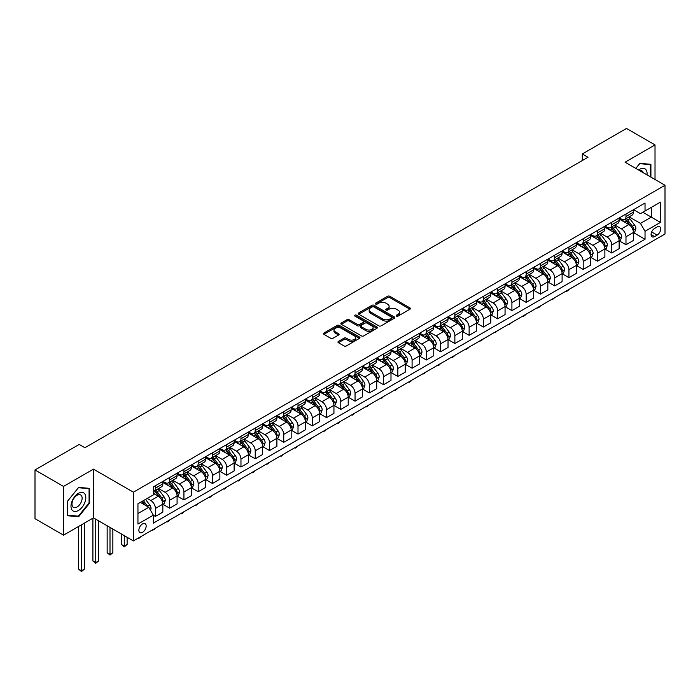 <?xml version="1.0" encoding="UTF-8"?>
<svg xmlns="http://www.w3.org/2000/svg" width="700" height="700" viewBox="0 0 700 700"><rect width="100%" height="100%" fill="white"/><g stroke="black" fill="none" stroke-linecap="round" stroke-linejoin="round"><path stroke-width="1.05" d="M396.489 316.085A1.111 0.639 0 0 0 398.055 316.085L409.955 309.216A1.584 0.91 0 0 0 410.419 308.569A1.584 0.91 0 0 0 409.955 307.921L389.804 296.284A1.584 0.91 0 0 0 387.564 296.284L375.664 303.152A1.111 0.639 0 0 0 375.34 303.608A1.111 0.639 0 0 0 375.664 304.054A1.111 0.639 0 0 0 377.23 304.054L378.77 303.17A5.066 2.922 0 0 1 385.936 303.17L387.616 304.141A5.066 2.922 0 0 1 389.104 306.206A5.066 2.922 0 0 1 387.616 308.28L386.076 309.164A1.111 0.639 0 0 0 385.752 309.619A1.111 0.639 0 0 0 386.076 310.074A1.111 0.639 0 0 0 387.642 310.074L389.183 309.181A5.066 2.922 0 0 1 396.349 309.181L398.029 310.152A5.066 2.922 0 0 1 399.516 312.217A5.066 2.922 0 0 1 398.029 314.291L396.489 315.175A1.111 0.639 0 0 0 396.165 315.63A1.111 0.639 0 0 0 396.489 316.085L396.489 315.175M142.52 532.359A5.163 2.984 120 0 0 145.889 527.809A5.163 2.984 120 0 0 145.101 523.67A5.163 2.984 120 0 0 142.52 523.924A5.163 2.984 120 0 0 139.143 528.474A5.163 2.984 120 0 0 139.939 532.613A5.163 2.984 120 0 0 142.52 532.359M338.406 341.408A1.584 0.91 0 0 0 337.942 342.055A1.584 0.91 0 0 0 338.406 342.703L344.059 345.966A1.584 0.91 0 0 0 346.299 345.966L359.511 338.336A1.584 0.91 0 0 0 359.975 337.689A1.584 0.91 0 0 0 359.511 337.041L339.351 325.404A1.584 0.91 0 0 0 337.111 325.404L323.899 333.034A1.584 0.91 0 0 0 323.435 333.681A1.584 0.91 0 0 0 323.899 334.329L330.733 338.275A1.584 0.91 0 0 0 332.973 338.275L338.625 335.011A1.584 0.91 0 0 0 339.089 334.364A1.584 0.91 0 0 0 338.625 333.716L335.239 331.756A4.235 2.45 0 0 1 333.996 330.033A4.235 2.45 0 0 1 336.613 327.775A4.235 2.45 0 0 1 341.233 328.3L354.498 335.965A4.235 2.45 0 0 1 355.74 337.689A4.235 2.45 0 0 1 353.124 339.955A4.235 2.45 0 0 1 348.512 339.421L346.299 338.144A1.584 0.91 0 0 0 344.059 338.144L338.406 341.408L338.406 342.703L344.059 339.465L344.059 338.144M93.468 469.131L63.516 486.421L35 469.954L35 518.691L63.516 535.159L93.468 517.869L133.394 540.916L133.394 492.179L93.468 469.131L93.468 517.869M655.016 179.498L655.016 144.918L625.074 162.207L665 185.264L133.394 492.179M655.016 144.918L626.5 128.45L582.295 153.974L582.295 160.562M35 469.954L79.205 444.43L84.91 447.72L588 157.264L582.295 153.974M378.884 325.859A1.584 0.91 0 0 0 381.124 325.859L394.336 318.229A1.584 0.91 0 0 0 394.8 317.581A1.584 0.91 0 0 0 394.336 316.942L374.176 305.305A1.584 0.91 0 0 0 371.936 305.305L358.724 312.935A1.584 0.91 0 0 0 358.26 313.574A1.584 0.91 0 0 0 358.724 314.221L378.884 325.859M355.303 316.321A1.111 0.639 0 0 1 356.431 316.479L376.898 328.3L363.711 335.912A1.584 0.91 0 0 1 361.471 335.912L341.311 324.275L341.311 322.98A1.584 0.91 0 0 0 340.848 323.627A1.584 0.91 0 0 0 341.311 324.275M341.311 322.98L346.973 319.716A1.584 0.91 0 0 1 349.213 319.716L357.385 324.441A1.584 0.91 0 0 0 359.625 324.441L363.37 322.271A1.584 0.91 0 0 0 363.834 321.624A1.584 0.91 0 0 0 363.37 320.976L354.865 316.067A1.111 0.639 0 0 1 354.541 315.613A1.111 0.639 0 0 1 355.224 315.026A1.111 0.639 0 0 1 356.431 315.158L376.924 326.988A1.584 0.91 0 0 1 377.387 327.635A1.584 0.91 0 0 1 376.924 328.283L376.924 326.988M657.125 226.949L654.622 228.401A5.005 2.887 120 0 0 651.35 232.811A5.005 2.887 120 0 0 652.12 236.819A5.005 2.887 120 0 0 654.622 236.565L657.125 235.121A5.005 2.887 120 0 0 660.398 230.711A5.005 2.887 120 0 0 659.628 226.704A5.005 2.887 120 0 0 657.125 226.949M133.394 540.916L665 234.001L665 185.264M633.57 209.659L640.474 213.649L645.032 211.015L645.032 203.044L153.352 486.911L153.352 494.883L137.952 503.773L137.952 524.055L153.352 515.165L153.352 523.136L645.032 239.269L645.032 231.297L640.474 223.396L629.134 216.843M645.032 211.015L660.433 202.125L660.433 222.407L645.032 231.297M63.516 486.421L63.516 535.159M642.871 212.266L651.306 217.14L651.306 207.393L660.433 202.125M640.474 223.396L651.306 217.14L660.433 222.407M137.952 513.52L148.794 507.264L140.35 502.39M153.352 515.235L155.409 516.416L155.409 508.445A6.457 3.728 -120 0 0 150.85 500.544L147.192 498.435M155.409 516.416L162.829 512.137L162.829 504.166A6.457 3.728 -120 0 0 158.261 496.265L153.352 493.43M162.995 504.332L169.671 508.183L169.671 500.22A6.457 3.728 -120 0 0 165.104 492.31L158.559 488.53M169.671 508.183L177.082 503.904L177.082 495.933A6.457 3.728 -120 0 0 172.524 488.031L162.829 482.431M177.258 496.099L183.934 499.949L183.934 491.986A6.457 3.728 -120 0 0 179.366 484.076L172.812 480.296M183.934 499.949L191.345 495.67L191.345 487.699A6.457 3.728 -120 0 0 186.778 479.798L177.082 474.198M191.52 487.865L198.188 491.724L198.188 483.752A6.457 3.728 -120 0 0 193.629 475.843L187.075 472.062M198.188 491.724L205.607 487.436L205.607 479.465A6.457 3.728 -120 0 0 201.04 471.564L191.345 465.964M205.774 479.631L212.45 483.49L212.45 475.519A6.457 3.728 -120 0 0 207.883 467.617L201.338 463.829M212.45 483.49L219.861 479.202L219.861 471.24A6.457 3.728 -120 0 0 215.303 463.33L205.607 457.739M220.036 471.398L226.713 475.256L226.713 467.285A6.457 3.728 -120 0 0 222.145 459.384L215.591 455.595M226.713 475.256L234.124 470.969L234.124 463.006A6.457 3.728 -120 0 0 229.565 455.096L219.861 449.505M234.299 463.173L240.966 467.023L240.966 459.051A6.457 3.728 -120 0 0 236.407 451.15L229.854 447.361M240.966 467.023L248.386 462.744L248.386 454.773A6.457 3.728 -120 0 0 243.819 446.871L234.124 441.271M248.553 454.939L255.229 458.789L255.229 450.817A6.457 3.728 -120 0 0 250.67 442.916L244.116 439.136M255.229 458.789L262.64 454.51L262.64 446.539A6.457 3.728 -120 0 0 258.081 438.637L248.386 433.037M262.815 446.705L269.491 450.555L269.491 442.584A6.457 3.728 -120 0 0 264.924 434.683L258.37 430.902M269.491 450.555L276.902 446.276L276.902 438.305A6.457 3.728 -120 0 0 272.344 430.404L262.64 424.804M277.078 438.471L283.745 442.321L283.745 434.35A6.457 3.728 -120 0 0 279.186 426.449L272.632 422.669M283.745 442.321L291.165 438.043L291.165 430.071A6.457 3.728 -120 0 0 286.598 422.17L276.902 416.57M291.331 430.238L298.007 434.088L298.007 426.116A6.457 3.728 -120 0 0 293.449 418.215L286.895 414.435M298.007 434.088L305.428 429.809L305.428 421.838A6.457 3.728 -120 0 0 300.86 413.936L291.165 408.336M305.594 422.004L312.27 425.854L312.27 417.891A6.457 3.728 -120 0 0 307.703 409.981L301.158 406.201M312.27 425.854L319.681 421.575L319.681 413.604A6.457 3.728 -120 0 0 315.123 405.703L305.428 400.102M319.856 413.77L326.533 417.62L326.533 409.658A6.457 3.728 -120 0 0 321.965 401.748L315.411 397.967M326.533 417.62L333.944 413.341L333.944 405.37A6.457 3.728 -120 0 0 329.376 397.469L319.681 391.869M334.119 405.536L340.786 409.395L340.786 401.424A6.457 3.728 -120 0 0 336.227 393.523L329.674 389.734M340.786 409.395L348.206 405.108L348.206 397.145A6.457 3.728 -120 0 0 343.639 389.235L333.944 383.635M348.373 397.303L355.049 401.161L355.049 393.19A6.457 3.728 -120 0 0 350.481 385.289L343.936 381.5M355.049 401.161L362.46 396.874L362.46 388.911A6.457 3.728 -120 0 0 357.901 381.001L348.206 375.41M362.635 389.069L369.311 392.928L369.311 384.956A6.457 3.728 -120 0 0 364.744 377.055L358.19 373.266M369.311 392.928L376.723 388.649L376.723 380.678A6.457 3.728 -120 0 0 372.164 372.767L362.46 367.176M376.898 380.844L383.565 384.694L383.565 376.723A6.457 3.728 -120 0 0 379.006 368.821L372.453 365.041M383.565 384.694L390.985 380.415L390.985 372.444A6.457 3.728 -120 0 0 386.418 364.543L376.723 358.942M391.151 372.61L397.828 376.46L397.828 368.489A6.457 3.728 -120 0 0 393.26 360.588L386.715 356.808M397.828 376.46L405.239 372.181L405.239 364.21A6.457 3.728 -120 0 0 400.68 356.309L390.985 350.709M405.414 364.376L412.09 368.226L412.09 360.255A6.457 3.728 -120 0 0 407.523 352.354L400.969 348.574M412.09 368.226L419.501 363.947L419.501 355.976A6.457 3.728 -120 0 0 414.942 348.075L405.239 342.475M419.676 356.142L426.344 359.993L426.344 352.021A6.457 3.728 -120 0 0 421.785 344.12L415.231 340.34M426.344 359.993L433.764 355.714L433.764 347.743A6.457 3.728 -120 0 0 429.196 339.841L419.501 334.241M433.93 347.909L440.606 351.759L440.606 343.796A6.457 3.728 -120 0 0 436.047 335.886L429.494 332.106M440.606 351.759L448.026 347.48L448.026 339.509A6.457 3.728 -120 0 0 443.459 331.608L433.764 326.007M448.192 339.675L454.869 343.525L454.869 335.562A6.457 3.728 -120 0 0 450.301 327.652L443.756 323.873M454.869 343.525L462.28 339.246L462.28 331.275A6.457 3.728 -120 0 0 457.721 323.374L448.026 317.774M462.455 331.441L469.123 335.3L469.123 327.329A6.457 3.728 -120 0 0 464.564 319.419L458.01 315.639M469.123 335.3L476.543 331.012L476.543 323.041A6.457 3.728 -120 0 0 471.975 315.14L462.28 309.54M476.709 323.207L483.385 327.066L483.385 319.095A6.457 3.728 -120 0 0 478.826 311.194L472.273 307.405M483.385 327.066L490.805 322.779L490.805 314.816A6.457 3.728 -120 0 0 486.238 306.906L476.543 301.306M490.971 314.974L497.648 318.832L497.648 310.861A6.457 3.728 -120 0 0 493.08 302.96L486.535 299.171M497.648 318.832L505.059 314.545L505.059 306.582A6.457 3.728 -120 0 0 500.5 298.672L490.805 293.081M505.234 306.74L511.91 310.599L511.91 302.627A6.457 3.728 -120 0 0 507.343 294.726L500.789 290.938M511.91 310.599L519.321 306.32L519.321 298.349A6.457 3.728 -120 0 0 514.762 290.439L505.059 284.848M519.496 298.515L526.164 302.365L526.164 294.394A6.457 3.728 -120 0 0 521.605 286.493L515.051 282.713M526.164 302.365L533.584 298.086L533.584 290.115A6.457 3.728 -120 0 0 529.016 282.214L519.321 276.614M533.75 290.281L540.426 294.131L540.426 286.16A6.457 3.728 -120 0 0 535.859 278.259L529.314 274.479M540.426 294.131L547.837 289.852L547.837 281.881A6.457 3.728 -120 0 0 543.279 273.98L533.584 268.38M548.012 282.047L554.689 285.898L554.689 277.926A6.457 3.728 -120 0 0 550.121 270.025L543.567 266.245M554.689 285.898L562.1 281.619L562.1 273.648A6.457 3.728 -120 0 0 557.541 265.746L547.837 260.146M562.275 273.814L568.942 277.664L568.942 269.692A6.457 3.728 -120 0 0 564.384 261.791L557.83 258.011M568.942 277.664L576.363 273.385L576.363 265.414A6.457 3.728 -120 0 0 571.795 257.512L562.1 251.912M576.529 265.58L583.205 269.43L583.205 261.467A6.457 3.728 -120 0 0 578.646 253.557L572.093 249.777M583.205 269.43L590.625 265.151L590.625 257.18A6.457 3.728 -120 0 0 586.058 249.279L576.363 243.679M590.791 257.346L597.468 261.196L597.468 253.234A6.457 3.728 -120 0 0 592.9 245.324L586.346 241.544M597.468 261.196L604.879 256.918L604.879 248.946A6.457 3.728 -120 0 0 600.32 241.045L590.625 235.445M605.054 249.112L611.721 252.971L611.721 245A6.457 3.728 -120 0 0 607.163 237.09L600.609 233.31M611.721 252.971L619.141 248.684L619.141 240.713A6.457 3.728 -120 0 0 614.574 232.811L604.879 227.211M619.308 240.879L625.984 244.737L625.984 236.766A6.457 3.728 -120 0 0 621.425 228.865L614.871 225.076M625.984 244.737L633.404 240.45L633.404 232.487A6.457 3.728 -120 0 0 628.836 224.578L619.141 218.986M619.308 217.893L621.425 219.117A6.457 3.728 -120 0 0 624.645 219.433A6.457 3.728 -120 0 0 625.984 216.475L625.984 214.043M605.054 226.126L607.163 227.343A6.457 3.728 -120 0 0 610.391 227.666A6.457 3.728 -120 0 0 611.721 224.709L611.721 222.276M590.791 234.36L592.9 235.576A6.457 3.728 -120 0 0 596.129 235.9A6.457 3.728 -120 0 0 597.468 232.943L597.468 230.51M576.529 242.594L578.646 243.81A6.457 3.728 -120 0 0 581.866 244.134A6.457 3.728 -120 0 0 583.205 241.176L583.205 238.744M562.275 250.828L564.384 252.044A6.457 3.728 -120 0 0 567.613 252.368A6.457 3.728 -120 0 0 568.942 249.41L568.942 246.977M548.012 259.061L550.121 260.277A6.457 3.728 -120 0 0 553.35 260.601A6.457 3.728 -120 0 0 554.689 257.644L554.689 255.203M533.75 267.295L535.859 268.511A6.457 3.728 -120 0 0 539.087 268.826A6.457 3.728 -120 0 0 540.426 265.877L540.426 263.436M519.496 275.529L521.605 276.745A6.457 3.728 -120 0 0 524.834 277.06A6.457 3.728 -120 0 0 526.164 274.111L526.164 271.67M505.234 283.754L507.343 284.979A6.457 3.728 -120 0 0 510.571 285.294A6.457 3.728 -120 0 0 511.91 282.345L511.91 279.904M490.971 291.988L493.08 293.213A6.457 3.728 -120 0 0 496.309 293.527A6.457 3.728 -120 0 0 497.648 290.579L497.648 288.137M476.709 300.221L478.826 301.446A6.457 3.728 -120 0 0 482.046 301.761A6.457 3.728 -120 0 0 483.385 298.804L483.385 296.371M462.455 308.455L464.564 309.671A6.457 3.728 -120 0 0 467.793 309.995A6.457 3.728 -120 0 0 469.123 307.037L469.123 304.605M448.192 316.689L450.301 317.905A6.457 3.728 -120 0 0 453.53 318.229A6.457 3.728 -120 0 0 454.869 315.271L454.869 312.839M433.93 324.922L436.047 326.139A6.457 3.728 -120 0 0 439.267 326.463A6.457 3.728 -120 0 0 440.606 323.505L440.606 321.072M419.676 333.156L421.785 334.373A6.457 3.728 -120 0 0 425.014 334.696A6.457 3.728 -120 0 0 426.344 331.739L426.344 329.297M405.414 341.39L407.523 342.606A6.457 3.728 -120 0 0 410.751 342.93A6.457 3.728 -120 0 0 412.09 339.973L412.09 337.531M391.151 349.624L393.26 350.84A6.457 3.728 -120 0 0 396.489 351.155A6.457 3.728 -120 0 0 397.828 348.206L397.828 345.765M376.898 357.858L379.006 359.074A6.457 3.728 -120 0 0 382.235 359.389A6.457 3.728 -120 0 0 383.565 356.44L383.565 353.999M362.635 366.082L364.744 367.308A6.457 3.728 -120 0 0 367.973 367.623A6.457 3.728 -120 0 0 369.311 364.674L369.311 362.233M348.373 374.316L350.481 375.541A6.457 3.728 -120 0 0 353.71 375.856A6.457 3.728 -120 0 0 355.049 372.899L355.049 370.466M334.11 382.55L336.227 383.766A6.457 3.728 -120 0 0 339.447 384.09A6.457 3.728 -120 0 0 340.786 381.132L340.786 378.7M319.856 390.784L321.965 392A6.457 3.728 -120 0 0 325.194 392.324A6.457 3.728 -120 0 0 326.533 389.366L326.533 386.934M305.594 399.017L307.703 400.234A6.457 3.728 -120 0 0 310.931 400.558A6.457 3.728 -120 0 0 312.27 397.6L312.27 395.168M291.331 407.251L293.449 408.467A6.457 3.728 -120 0 0 296.669 408.791A6.457 3.728 -120 0 0 298.007 405.834L298.007 403.401M277.078 415.485L279.186 416.701A6.457 3.728 -120 0 0 282.415 417.025A6.457 3.728 -120 0 0 283.745 414.067L283.745 411.626M262.815 423.719L264.924 424.935A6.457 3.728 -120 0 0 268.152 425.25A6.457 3.728 -120 0 0 269.491 422.301L269.491 419.86M248.553 431.953L250.67 433.169A6.457 3.728 -120 0 0 253.89 433.484A6.457 3.728 -120 0 0 255.229 430.535L255.229 428.094M234.299 440.178L236.407 441.402A6.457 3.728 -120 0 0 239.636 441.717A6.457 3.728 -120 0 0 240.966 438.769L240.966 436.328M220.036 448.411L222.145 449.636A6.457 3.728 -120 0 0 225.374 449.951A6.457 3.728 -120 0 0 226.713 447.002L226.713 444.561M205.774 456.645L207.883 457.87A6.457 3.728 -120 0 0 211.111 458.185A6.457 3.728 -120 0 0 212.45 455.227L212.45 452.795M191.52 464.879L193.629 466.095A6.457 3.728 -120 0 0 196.857 466.419A6.457 3.728 -120 0 0 198.188 463.461L198.188 461.029M177.258 473.113L179.366 474.329A6.457 3.728 -120 0 0 182.595 474.653A6.457 3.728 -120 0 0 183.934 471.695L183.934 469.262M162.995 481.346L165.104 482.562A6.457 3.728 -120 0 0 168.332 482.886A6.457 3.728 -120 0 0 169.671 479.929L169.671 477.496M633.57 232.645L645.032 239.269M624.645 219.433L632.065 215.154A6.457 3.728 -120 0 0 633.404 212.196L633.404 209.764M610.391 227.666L617.803 223.388A6.457 3.728 -120 0 0 619.141 220.43L619.141 217.998M596.129 235.9L603.54 231.621A6.457 3.728 -120 0 0 604.879 228.664L604.879 226.223M581.866 244.134L589.286 239.846A6.457 3.728 -120 0 0 590.625 236.898L590.625 234.456M567.613 252.368L575.024 248.08A6.457 3.728 -120 0 0 576.363 245.131L576.363 242.69M553.35 260.601L560.761 256.314A6.457 3.728 -120 0 0 562.1 253.365L562.1 250.924M539.087 268.826L546.508 264.547A6.457 3.728 -120 0 0 547.837 261.599L547.837 259.158M524.834 277.06L532.245 272.781A6.457 3.728 -120 0 0 533.584 269.824L533.584 267.391M510.571 285.294L517.983 281.015A6.457 3.728 -120 0 0 519.321 278.058L519.321 275.625M496.309 293.527L503.729 289.249A6.457 3.728 -120 0 0 505.059 286.291L505.059 283.859M482.046 301.761L489.466 297.483A6.457 3.728 -120 0 0 490.805 294.525L490.805 292.092M467.793 309.995L475.204 305.716A6.457 3.728 -120 0 0 476.543 302.759L476.543 300.326M453.53 318.229L460.941 313.95A6.457 3.728 -120 0 0 462.28 310.993L462.28 308.551M439.267 326.463L446.688 322.175A6.457 3.728 -120 0 0 448.026 319.226L448.026 316.785M425.014 334.696L432.425 330.409A6.457 3.728 -120 0 0 433.764 327.46L433.764 325.019M410.751 342.93L418.162 338.642A6.457 3.728 -120 0 0 419.501 335.694L419.501 333.252M396.489 351.155L403.909 346.876A6.457 3.728 -120 0 0 405.239 343.928L405.239 341.486M382.235 359.389L389.646 355.11A6.457 3.728 -120 0 0 390.985 352.152L390.985 349.72M367.973 367.623L375.384 363.344A6.457 3.728 -120 0 0 376.723 360.386L376.723 357.954M353.71 375.856L361.13 371.578A6.457 3.728 -120 0 0 362.46 368.62L362.46 366.188M339.447 384.09L346.868 379.811A6.457 3.728 -120 0 0 348.206 376.854L348.206 374.421M325.194 392.324L332.605 388.045A6.457 3.728 -120 0 0 333.944 385.088L333.944 382.646M310.931 400.558L318.351 396.279A6.457 3.728 -120 0 0 319.681 393.321L319.681 390.88M296.669 408.791L304.089 404.504A6.457 3.728 -120 0 0 305.428 401.555L305.428 399.114M282.415 417.025L289.826 412.738A6.457 3.728 -120 0 0 291.165 409.789L291.165 407.348M268.152 425.25L275.564 420.971A6.457 3.728 -120 0 0 276.902 418.023L276.902 415.581M253.89 433.484L261.31 429.205A6.457 3.728 -120 0 0 262.64 426.248L262.64 423.815M239.636 441.717L247.047 437.439A6.457 3.728 -120 0 0 248.386 434.481L248.386 432.049M225.374 449.951L232.785 445.672A6.457 3.728 -120 0 0 234.124 442.715L234.124 440.283M211.111 458.185L218.531 453.906A6.457 3.728 -120 0 0 219.861 450.949L219.861 448.516M196.857 466.419L204.269 462.14A6.457 3.728 -120 0 0 205.607 459.183L205.607 456.75M182.595 474.653L190.006 470.374A6.457 3.728 -120 0 0 191.345 467.416L191.345 464.975M168.332 482.886L175.752 478.608A6.457 3.728 -120 0 0 177.082 475.65L177.082 473.209M153.352 491.374A6.457 3.728 -120 0 0 154.07 491.12L161.49 486.832A6.457 3.728 -120 0 0 162.829 483.884L162.829 481.442M154.07 491.12A6.457 3.728 -120 0 0 155.409 488.162L155.409 485.73M148.794 507.264L153.352 515.165M650.913 177.126L650.913 164.316L639.905 163.336L635.819 168.411M67.629 515.751L78.636 516.74L89.644 503.046L89.644 488.364L78.636 487.384L67.629 501.077L67.629 515.751M89.075 502.714L89.644 503.046M77.473 516.066L78.636 516.74M396.935 316.243L398.029 315.604A5.066 2.922 0 0 0 399.516 313.539L399.516 312.217M389.104 306.206L389.104 307.527A5.066 2.922 0 0 1 387.616 309.592L386.523 310.223M409.955 307.921L409.955 309.216L389.804 297.605A1.584 0.91 0 0 0 387.564 297.605L376.11 304.211M394.336 316.942L394.336 318.229L374.176 306.618A1.584 0.91 0 0 0 371.936 306.618L358.75 314.239M391.536 318.036A1.111 0.639 0 0 0 391.86 317.581A1.111 0.639 0 0 0 391.536 317.135L373.844 306.915A1.111 0.639 0 0 0 372.277 306.915L370.65 307.86A5.066 2.922 0 0 0 369.171 309.925A5.066 2.922 0 0 0 370.65 311.99L382.743 318.973A5.066 2.922 0 0 0 389.909 318.973L391.536 318.036L391.536 319.358A1.111 0.639 0 0 0 391.86 318.902L391.86 317.581M369.171 309.925L369.171 311.238A5.066 2.922 0 0 0 370.65 313.311L370.65 311.99M391.536 319.358L389.909 320.294A5.066 2.922 0 0 1 382.743 320.294L370.65 313.311M341.338 324.293L346.973 321.037L346.973 319.716M363.834 321.624L363.834 322.945A1.584 0.91 0 0 1 363.37 323.592L359.625 325.754A1.584 0.91 0 0 1 357.385 325.754L349.213 321.037A1.584 0.91 0 0 0 346.973 321.037M365.864 329.332A4.235 2.45 0 0 0 370.484 329.866A4.235 2.45 0 0 0 373.1 327.609A4.235 2.45 0 0 0 371.858 325.876L367.185 323.181A1.584 0.91 0 0 0 364.945 323.181L361.191 325.342A1.584 0.91 0 0 0 360.727 325.99A1.584 0.91 0 0 0 361.191 326.637L365.864 329.332L365.864 330.654A4.235 2.45 0 0 0 370.484 331.179A4.235 2.45 0 0 0 373.1 328.921L373.1 327.609M360.727 325.99L360.727 327.311A1.584 0.91 0 0 0 361.191 327.95L361.191 326.637M365.864 330.654L361.191 327.95M355.74 337.689L355.74 339.01A4.235 2.45 0 0 1 353.124 341.267A4.235 2.45 0 0 1 348.512 340.734L346.299 339.465A1.584 0.91 0 0 0 344.059 339.465M333.996 330.033L333.996 331.345A4.235 2.45 0 0 0 335.239 333.078L335.239 331.756M338.608 335.02L335.239 333.078M359.494 338.354L339.351 326.725A1.584 0.91 0 0 0 337.111 326.725L323.925 334.338M633.404 232.75L634.769 231.954L635.906 228.664A4.279 2.467 -120 0 0 634.541 225.024L629.886 218.803A12.346 7.123 -120 0 0 628.539 217.184M623.901 221.734A12.346 7.123 -120 0 0 621.372 219.082M633.01 230.125L633.605 228.848A4.279 2.467 -120 0 0 632.38 226.275L627.716 220.054A12.346 7.123 -120 0 0 626.369 218.444M625.222 219.1A10.246 5.915 60 0 1 626.903 221.016L630.849 226.284M625.004 219.231A12.346 7.123 60 0 1 626.351 220.841L629.449 224.98M569.021 289.415L567.464 290.973L565.749 291.296M566.317 290.973L566.317 291.629M619.141 240.984L620.506 240.188L621.653 236.898A4.279 2.467 -120 0 0 620.288 233.257L615.624 227.036A12.346 7.123 -120 0 0 614.276 225.418M609.639 229.968A12.346 7.123 -120 0 0 607.119 227.316M618.747 238.359L619.343 237.081A4.279 2.467 -120 0 0 618.117 234.509L613.454 228.287A12.346 7.123 -120 0 0 612.106 226.669M610.96 227.334A10.246 5.915 60 0 1 612.64 229.25L616.586 234.509M610.741 227.465A12.346 7.123 60 0 1 612.089 229.075L615.186 233.214M554.759 297.649L552.064 299.863L551.486 299.53M552.064 299.206L552.064 299.863M604.879 249.209L606.253 248.421L607.39 245.131A4.279 2.467 -120 0 0 606.025 241.491L601.361 235.27A12.346 7.123 -120 0 0 600.014 233.651M595.385 238.193A12.346 7.123 -120 0 0 592.856 235.55M604.494 246.593L605.08 245.315A4.279 2.467 -120 0 0 603.855 242.743L599.2 236.521A12.346 7.123 -120 0 0 597.852 234.902M596.697 235.568A10.246 5.915 60 0 1 598.386 237.484L602.324 242.743M596.479 235.699A12.346 7.123 60 0 1 597.826 237.309L600.924 241.447M540.505 305.874L538.939 307.44L537.233 307.764M537.801 307.44L537.801 308.096M590.625 257.442L591.99 256.655L593.128 253.365A4.279 2.467 -120 0 0 591.762 249.725L587.108 243.495A12.346 7.123 -120 0 0 585.76 241.885M581.122 246.426A12.346 7.123 -120 0 0 578.594 243.784M590.231 254.826L590.817 253.549A4.279 2.467 -120 0 0 589.601 250.976L584.938 244.755A12.346 7.123 -120 0 0 583.59 243.136M582.444 243.801A10.246 5.915 60 0 1 584.124 245.709L588.07 250.976M582.225 243.932A12.346 7.123 60 0 1 583.564 245.543L586.67 249.681M526.242 314.108L524.685 315.674L522.97 315.998M523.539 315.665L523.539 316.33M576.363 265.676L577.727 264.889L578.874 261.599A4.279 2.467 -120 0 0 577.509 257.959L572.845 251.729A12.346 7.123 -120 0 0 571.497 250.119M566.86 254.66A12.346 7.123 -120 0 0 564.331 252.017M575.969 263.06L576.564 261.774A4.279 2.467 -120 0 0 575.339 259.21L570.675 252.98A12.346 7.123 -120 0 0 569.327 251.37M568.181 252.035A10.246 5.915 60 0 1 569.861 253.943L573.808 259.21M567.962 252.157A12.346 7.123 60 0 1 569.31 253.776L572.407 257.906M511.98 322.341L509.285 324.564L508.707 324.231M509.285 323.899L509.285 324.564M647.01 174.877A10.482 6.055 120 0 0 646.1 169.899A10.482 6.055 120 0 0 638.61 170.021M643.204 172.681A7.175 4.147 120 0 0 642.722 171.631A7.175 4.147 120 0 0 641.918 170.888A7.175 4.147 120 0 0 639.721 170.66M635.845 168.429L639.678 163.66L650.344 164.614L650.344 176.794M649.635 164.202L650.344 164.614M78.409 493.369A10.482 6.055 120 0 0 70.989 506.214A10.482 6.055 120 0 0 78.409 510.492A10.482 6.055 120 0 0 85.82 497.648A10.482 6.055 120 0 0 78.409 493.369M77.053 495.285A7.175 4.147 120 0 0 72.362 501.611A7.175 4.147 120 0 0 73.465 507.369A7.175 4.147 120 0 0 77.053 507.01A7.175 4.147 120 0 0 81.743 500.684A7.175 4.147 120 0 0 80.649 494.935A7.175 4.147 120 0 0 77.053 495.285M89.075 502.88L78.409 516.154L67.743 515.2L67.743 500.972L78.409 487.707L89.075 488.661L89.075 502.88M88.366 488.25L89.075 488.661M562.1 273.91L563.474 273.123L564.611 269.824A4.279 2.467 -120 0 0 563.246 266.184L558.582 259.963A12.346 7.123 -120 0 0 557.235 258.352M552.606 262.894A12.346 7.123 -120 0 0 550.077 260.251M561.715 271.294L562.301 270.007A4.279 2.467 -120 0 0 561.076 267.435L556.421 261.214A12.346 7.123 -120 0 0 555.074 259.604M553.919 260.269A10.246 5.915 60 0 1 555.608 262.176L559.545 267.444M553.7 260.391A12.346 7.123 60 0 1 555.048 262.01L558.145 266.14M497.726 330.575L495.023 332.797L494.454 332.465M495.023 332.132L495.023 332.797M547.837 282.144L549.211 281.356L550.349 278.058A4.279 2.467 -120 0 0 548.984 274.418L544.329 268.196A12.346 7.123 -120 0 0 542.981 266.586M538.344 271.127A12.346 7.123 -120 0 0 535.815 268.485M547.452 279.527L548.039 278.241A4.279 2.467 -120 0 0 546.822 275.669L542.159 269.447A12.346 7.123 -120 0 0 540.811 267.838M539.665 268.502A10.246 5.915 60 0 1 541.345 270.41L545.291 275.678M539.438 268.625A12.346 7.123 60 0 1 540.785 270.244L543.891 274.374M483.464 338.809L480.76 341.031L480.191 340.699M480.76 340.366L480.76 341.031M533.584 290.377L534.949 289.59L536.086 286.291A4.279 2.467 -120 0 0 534.73 282.651L530.066 276.43A12.346 7.123 -120 0 0 528.719 274.82M524.081 279.361A12.346 7.123 -120 0 0 521.553 276.719M533.19 287.761L533.785 286.475A4.279 2.467 -120 0 0 532.56 283.902L527.896 277.681A12.346 7.123 -120 0 0 526.549 276.071M525.403 276.736A10.246 5.915 60 0 1 527.082 278.644L531.029 283.911M525.184 276.859A12.346 7.123 60 0 1 526.531 278.469L529.629 282.608M469.201 347.043L467.644 348.6L465.929 348.933M466.506 348.6L466.506 349.256M519.321 298.611L520.686 297.824L521.832 294.525A4.279 2.467 -120 0 0 520.468 290.885L515.804 284.664A12.346 7.123 -120 0 0 514.456 283.054M509.819 287.595A12.346 7.123 -120 0 0 507.299 284.953M518.936 295.995L519.523 294.709A4.279 2.467 -120 0 0 518.298 292.136L513.634 285.915A12.346 7.123 -120 0 0 512.295 284.305M511.14 284.961A10.246 5.915 60 0 1 512.82 286.877L516.766 292.145M510.921 285.092A12.346 7.123 60 0 1 512.269 286.703L515.366 290.841M454.939 355.276L453.381 356.834L451.675 357.166M452.244 356.834L452.244 357.49M505.059 306.845L506.433 306.049L507.57 302.759A4.279 2.467 -120 0 0 506.205 299.119L501.541 292.898A12.346 7.123 -120 0 0 500.202 291.287M495.565 295.829A12.346 7.123 -120 0 0 493.036 293.186M504.674 304.229L505.26 302.942A4.279 2.467 -120 0 0 504.035 300.37L499.38 294.149A12.346 7.123 -120 0 0 498.032 292.539M496.886 293.195A10.246 5.915 60 0 1 498.566 295.111L502.512 300.379M496.659 293.326A12.346 7.123 60 0 1 498.006 294.936L501.104 299.075M440.685 363.51L439.127 365.067L437.412 365.4M437.981 365.067L437.981 365.724M490.805 315.079L492.17 314.283L493.308 310.993A4.279 2.467 -120 0 0 491.942 307.352L487.287 301.131A12.346 7.123 -120 0 0 485.94 299.512M481.302 304.062A12.346 7.123 -120 0 0 478.774 301.411M490.411 312.454L491.006 311.176A4.279 2.467 -120 0 0 489.781 308.604L485.117 302.382A12.346 7.123 -120 0 0 483.77 300.764M482.624 301.429A10.246 5.915 60 0 1 484.304 303.345L488.25 308.613M482.405 301.56A12.346 7.123 60 0 1 483.752 303.17L486.85 307.309M426.422 371.744L423.727 373.957L423.15 373.625M423.727 373.301L423.727 373.957M476.543 323.312L477.907 322.516L479.054 319.226A4.279 2.467 -120 0 0 477.689 315.586L473.025 309.365A12.346 7.123 -120 0 0 471.677 307.746M467.04 312.296A12.346 7.123 -120 0 0 464.52 309.645M476.149 320.688L476.744 319.41A4.279 2.467 -120 0 0 475.519 316.838L470.855 310.616A12.346 7.123 -120 0 0 469.508 308.998M468.361 309.662A10.246 5.915 60 0 1 470.041 311.579L473.988 316.838M468.142 309.794A12.346 7.123 60 0 1 469.49 311.404L472.588 315.543M412.16 379.969L410.602 381.535L408.896 381.859M409.465 381.535L409.465 382.191M462.28 331.537L463.654 330.75L464.791 327.46A4.279 2.467 -120 0 0 463.426 323.82L458.762 317.599A12.346 7.123 -120 0 0 457.415 315.98M452.786 320.521A12.346 7.123 -120 0 0 450.258 317.879M461.895 328.921L462.481 327.644A4.279 2.467 -120 0 0 461.256 325.071L456.601 318.85A12.346 7.123 -120 0 0 455.254 317.231M454.108 317.896A10.246 5.915 60 0 1 455.787 319.812L459.725 325.071M453.88 318.027A12.346 7.123 60 0 1 455.227 319.637L458.325 323.776M397.906 388.203L396.349 389.769L394.634 390.092M395.203 389.76L395.203 390.425M448.026 339.771L449.391 338.984L450.529 335.694A4.279 2.467 -120 0 0 449.164 332.054L444.509 325.824A12.346 7.123 -120 0 0 443.161 324.214M438.524 328.755A12.346 7.123 -120 0 0 435.995 326.113M447.632 337.155L448.227 335.869A4.279 2.467 -120 0 0 447.002 333.305L442.339 327.075A12.346 7.123 -120 0 0 440.991 325.465M439.845 326.13A10.246 5.915 60 0 1 441.525 328.037L445.471 333.305M439.626 326.252A12.346 7.123 60 0 1 440.974 327.871L444.071 332.01M383.644 396.436L382.086 398.002L380.371 398.326M380.94 397.994L380.94 398.659M433.764 348.005L435.129 347.217L436.275 343.928A4.279 2.467 -120 0 0 434.91 340.279L430.246 334.058A12.346 7.123 -120 0 0 428.899 332.447M424.261 336.989A12.346 7.123 -120 0 0 421.741 334.346M433.37 345.389L433.965 344.102A4.279 2.467 -120 0 0 432.74 341.53L428.076 335.309A12.346 7.123 -120 0 0 426.729 333.699M425.582 334.364A10.246 5.915 60 0 1 427.262 336.271L431.209 341.539M425.364 334.486A12.346 7.123 60 0 1 426.711 336.105L429.809 340.235M369.381 404.67L366.686 406.892L366.109 406.56M366.686 406.227L366.686 406.892M419.501 356.239L420.875 355.451L422.012 352.152A4.279 2.467 -120 0 0 420.648 348.512L415.984 342.291A12.346 7.123 -120 0 0 414.636 340.681M410.007 345.223A12.346 7.123 -120 0 0 407.479 342.58M419.116 353.623L419.703 352.336A4.279 2.467 -120 0 0 418.477 349.764L413.822 343.543A12.346 7.123 -120 0 0 412.475 341.933M411.32 342.598A10.246 5.915 60 0 1 413.009 344.505L416.946 349.773M411.101 342.72A12.346 7.123 60 0 1 412.449 344.339L415.546 348.469M355.127 412.904L352.424 415.126L351.855 414.794M352.424 414.461L352.424 415.126M405.239 364.473L406.613 363.685L407.75 360.386A4.279 2.467 -120 0 0 406.385 356.746L401.73 350.525A12.346 7.123 -120 0 0 400.382 348.915M395.745 353.456A12.346 7.123 -120 0 0 393.216 350.814M404.854 361.856L405.44 360.57A4.279 2.467 -120 0 0 404.224 357.998L399.56 351.776A12.346 7.123 -120 0 0 398.213 350.166M397.066 350.831A10.246 5.915 60 0 1 398.746 352.739L402.692 358.006M396.848 350.954A12.346 7.123 60 0 1 398.186 352.564L401.293 356.703M340.865 421.137L338.161 423.36L337.592 423.027M338.161 422.695L338.161 423.36M390.985 372.706L392.35 371.919L393.496 368.62A4.279 2.467 -120 0 0 392.131 364.98L387.467 358.759A12.346 7.123 -120 0 0 386.12 357.149M381.483 361.69A12.346 7.123 -120 0 0 378.954 359.047M390.591 370.09L391.186 368.804A4.279 2.467 -120 0 0 389.961 366.231L385.297 360.01A12.346 7.123 -120 0 0 383.95 358.4M382.804 359.065A10.246 5.915 60 0 1 384.484 360.973L388.43 366.24M382.585 359.188A12.346 7.123 60 0 1 383.933 360.797L387.03 364.936M326.602 429.371L325.045 430.929L323.33 431.261M323.908 430.929L323.908 431.585M376.723 380.94L378.096 380.152L379.234 376.854A4.279 2.467 -120 0 0 377.869 373.214L373.205 366.993A12.346 7.123 -120 0 0 371.858 365.382M367.22 369.924A12.346 7.123 -120 0 0 364.7 367.281M376.338 378.324L376.924 377.037A4.279 2.467 -120 0 0 375.699 374.465L371.035 368.244A12.346 7.123 -120 0 0 369.696 366.634M368.541 367.29A10.246 5.915 60 0 1 370.23 369.206L374.168 374.474M368.322 367.421A12.346 7.123 60 0 1 369.67 369.031L372.767 373.17M312.34 437.605L310.783 439.162L309.076 439.495M309.645 439.162L309.645 439.819M362.46 389.174L363.834 388.377L364.971 385.088A4.279 2.467 -120 0 0 363.606 381.447L358.942 375.226A12.346 7.123 -120 0 0 357.604 373.616M352.966 378.158A12.346 7.123 -120 0 0 350.438 375.506M362.075 386.549L362.661 385.271A4.279 2.467 -120 0 0 361.436 382.699L356.781 376.477A12.346 7.123 -120 0 0 355.434 374.868M354.287 375.524A10.246 5.915 60 0 1 355.967 377.44L359.914 382.707M354.06 375.655A12.346 7.123 60 0 1 355.408 377.265L358.505 381.404M298.086 445.839L296.529 447.396L294.814 447.72M295.382 447.396L295.382 448.052M348.206 397.408L349.571 396.611L350.709 393.321A4.279 2.467 -120 0 0 349.352 389.681L344.689 383.46A12.346 7.123 -120 0 0 343.341 381.841M338.704 386.391A12.346 7.123 -120 0 0 336.175 383.74M347.812 394.783L348.408 393.505A4.279 2.467 -120 0 0 347.183 390.933L342.519 384.711A12.346 7.123 -120 0 0 341.171 383.092M340.025 383.757A10.246 5.915 60 0 1 341.705 385.674L345.651 390.933M339.806 383.889A12.346 7.123 60 0 1 341.154 385.499L344.251 389.637M283.824 454.073L281.129 456.286L280.551 455.954M281.129 455.63L281.129 456.286M333.944 405.641L335.309 404.845L336.455 401.555A4.279 2.467 -120 0 0 335.09 397.915L330.426 391.694A12.346 7.123 -120 0 0 329.079 390.075M324.441 394.616A12.346 7.123 -120 0 0 321.921 391.974M333.55 403.016L334.145 401.739A4.279 2.467 -120 0 0 332.92 399.166L328.256 392.945A12.346 7.123 -120 0 0 326.909 391.326M325.762 391.991A10.246 5.915 60 0 1 327.442 393.908L331.389 399.166M325.544 392.123A12.346 7.123 60 0 1 326.891 393.733L329.989 397.871M269.561 462.298L268.004 463.864L266.297 464.188M266.866 463.864L266.866 464.52M319.681 413.866L321.055 413.079L322.192 409.789A4.279 2.467 -120 0 0 320.828 406.149L316.164 399.928A12.346 7.123 -120 0 0 314.816 398.309M310.188 402.85A12.346 7.123 -120 0 0 307.659 400.207M319.296 411.25L319.882 409.973A4.279 2.467 -120 0 0 318.658 407.4L314.002 401.179A12.346 7.123 -120 0 0 312.655 399.56M311.509 400.225A10.246 5.915 60 0 1 313.189 402.141L317.135 407.4M311.281 400.356A12.346 7.123 60 0 1 312.629 401.966L315.726 406.105M255.307 470.531L253.75 472.097L252.035 472.421M252.604 472.089L252.604 472.754M305.428 422.1L306.793 421.312L307.93 418.023A4.279 2.467 -120 0 0 306.565 414.382L301.91 408.152A12.346 7.123 -120 0 0 300.562 406.543M295.925 411.084A12.346 7.123 -120 0 0 293.396 408.441M305.034 419.484L305.629 418.197A4.279 2.467 -120 0 0 304.404 415.634L299.74 409.404A12.346 7.123 -120 0 0 298.392 407.794M297.246 408.459A10.246 5.915 60 0 1 298.926 410.366L302.873 415.634M297.027 408.581A12.346 7.123 60 0 1 298.375 410.2L301.473 414.339M241.045 478.765L239.487 480.331L237.773 480.655M238.341 480.323L238.341 480.988M291.165 430.334L292.53 429.546L293.676 426.248A4.279 2.467 -120 0 0 292.311 422.608L287.648 416.386A12.346 7.123 -120 0 0 286.3 414.776M281.662 419.317A12.346 7.123 -120 0 0 279.142 416.675M290.771 427.717L291.366 426.431A4.279 2.467 -120 0 0 290.141 423.859L285.477 417.637A12.346 7.123 -120 0 0 284.13 416.027M282.984 416.692A10.246 5.915 60 0 1 284.664 418.6L288.61 423.868M282.765 416.815A12.346 7.123 60 0 1 284.113 418.434L287.21 422.564M226.782 486.999L224.088 489.221L223.51 488.889M224.088 488.556L224.088 489.221M276.902 438.567L278.276 437.78L279.414 434.481A4.279 2.467 -120 0 0 278.049 430.841L273.385 424.62A12.346 7.123 -120 0 0 272.037 423.01M267.409 427.551A12.346 7.123 -120 0 0 264.88 424.909M276.517 435.951L277.104 434.665A4.279 2.467 -120 0 0 275.879 432.092L271.224 425.871A12.346 7.123 -120 0 0 269.876 424.261M268.721 424.926A10.246 5.915 60 0 1 270.41 426.834L274.348 432.101M268.502 425.049A12.346 7.123 60 0 1 269.85 426.668L272.947 430.797M212.529 495.233L209.825 497.455L209.256 497.123M209.825 496.79L209.825 497.455M262.64 446.801L264.014 446.014L265.151 442.715A4.279 2.467 -120 0 0 263.786 439.075L259.131 432.854A12.346 7.123 -120 0 0 257.784 431.244M253.146 435.785A12.346 7.123 -120 0 0 250.618 433.142M262.255 444.185L262.841 442.899A4.279 2.467 -120 0 0 261.625 440.326L256.961 434.105A12.346 7.123 -120 0 0 255.614 432.495M254.468 433.16A10.246 5.915 60 0 1 256.148 435.067L260.094 440.335M254.249 433.283A12.346 7.123 60 0 1 255.588 434.892L258.694 439.031M198.266 503.466L196.709 505.024L194.994 505.356M195.562 505.024L195.562 505.68M248.386 455.035L249.751 454.248L250.898 450.949A4.279 2.467 -120 0 0 249.532 447.309L244.869 441.088A12.346 7.123 -120 0 0 243.521 439.477M238.884 444.019A12.346 7.123 -120 0 0 236.355 441.376M247.993 452.419L248.588 451.133A4.279 2.467 -120 0 0 247.362 448.56L242.699 442.339A12.346 7.123 -120 0 0 241.351 440.729M240.205 441.385A10.246 5.915 60 0 1 241.885 443.301L245.831 448.569M239.986 441.516A12.346 7.123 60 0 1 241.334 443.126L244.431 447.265M184.004 511.7L182.446 513.258L180.731 513.59M181.309 513.258L181.309 513.914M234.124 463.269L235.498 462.472L236.635 459.183A4.279 2.467 -120 0 0 235.27 455.543L230.606 449.321A12.346 7.123 -120 0 0 229.259 447.711M224.63 452.252A12.346 7.123 -120 0 0 222.101 449.61M233.739 460.653L234.325 459.366A4.279 2.467 -120 0 0 233.1 456.794L228.445 450.573A12.346 7.123 -120 0 0 227.098 448.963M225.943 449.619A10.246 5.915 60 0 1 227.631 451.535L231.569 456.802M225.724 449.75A12.346 7.123 60 0 1 227.071 451.36L230.169 455.499M169.741 519.934L168.184 521.491L166.477 521.824M167.046 521.491L167.046 522.148M219.861 471.502L221.235 470.706L222.373 467.416A4.279 2.467 -120 0 0 221.008 463.776L216.352 457.555A12.346 7.123 -120 0 0 215.005 455.936M210.367 460.486A12.346 7.123 -120 0 0 207.839 457.835M219.476 468.877L220.062 467.6A4.279 2.467 -120 0 0 218.846 465.028L214.183 458.806A12.346 7.123 -120 0 0 212.835 457.196M211.689 457.852A10.246 5.915 60 0 1 213.369 459.769L217.315 465.036M211.461 457.984A12.346 7.123 60 0 1 212.809 459.594L215.915 463.733M155.487 528.168L153.93 529.725L152.215 530.049M152.784 529.725L152.784 530.381M205.607 479.736L206.972 478.94L208.11 475.65A4.279 2.467 -120 0 0 206.754 472.01L202.09 465.789A12.346 7.123 -120 0 0 200.742 464.17M196.105 468.72A12.346 7.123 -120 0 0 193.576 466.069M205.214 477.111L205.809 475.834A4.279 2.467 -120 0 0 204.584 473.261L199.92 467.04A12.346 7.123 -120 0 0 198.572 465.421M197.426 466.086A10.246 5.915 60 0 1 199.106 468.002L203.053 473.261M197.207 466.218A12.346 7.123 60 0 1 198.555 467.827L201.653 471.966M141.225 536.401L138.53 538.615L137.952 538.282M138.53 537.959L138.53 538.615M191.345 487.97L192.71 487.174L193.856 483.884A4.279 2.467 -120 0 0 192.491 480.244L187.827 474.023A12.346 7.123 -120 0 0 186.48 472.404M181.843 476.945A12.346 7.123 -120 0 0 179.322 474.302M190.951 485.345L191.546 484.067A4.279 2.467 -120 0 0 190.321 481.495L185.657 475.274A12.346 7.123 -120 0 0 184.319 473.655M183.164 474.32A10.246 5.915 60 0 1 184.844 476.236L188.79 481.495M182.945 474.451A12.346 7.123 60 0 1 184.293 476.061L187.39 480.2M124.268 535.649L124.268 546.122L127.12 544.477L127.12 537.294M127.12 544.477L124.268 546.849L121.415 544.477L121.415 534.004M121.415 544.477L124.268 546.122L124.268 546.849M177.082 496.195L178.456 495.407L179.594 492.117A4.279 2.467 -120 0 0 178.229 488.477L173.565 482.256A12.346 7.123 -120 0 0 172.226 480.637M167.589 485.179A12.346 7.123 -120 0 0 165.06 482.536M176.697 493.579L177.284 492.301A4.279 2.467 -120 0 0 176.059 489.729L171.404 483.508A12.346 7.123 -120 0 0 170.056 481.889M168.91 482.554A10.246 5.915 60 0 1 170.59 484.461L174.536 489.729M168.683 482.685A12.346 7.123 60 0 1 170.03 484.295L173.127 488.434M110.005 527.415L110.005 554.356L112.857 552.711L112.857 529.06M112.857 552.711L110.005 555.082L107.152 552.711L107.152 525.77M107.152 552.711L110.005 554.356L110.005 555.082M162.829 504.429L164.194 503.641L165.331 500.351A4.279 2.467 -120 0 0 163.966 496.711L159.311 490.481A12.346 7.123 -120 0 0 157.964 488.871M162.435 501.812L163.03 500.526A4.279 2.467 -120 0 0 161.805 497.963L157.141 491.733A12.346 7.123 -120 0 0 155.794 490.123M154.648 490.787A10.246 5.915 60 0 1 156.327 492.695L160.274 497.963M154.429 490.91A12.346 7.123 60 0 1 155.776 492.529L158.874 496.668M95.751 519.181L95.751 562.59L98.595 560.945L98.595 520.835M98.595 560.945L95.751 563.316L92.899 560.945L92.899 518.192M92.899 560.945L95.751 562.59L95.751 563.316M150.509 510.23L151.077 508.576A4.279 2.467 -120 0 0 149.713 504.936L145.548 499.389M147.928 506.765A4.279 2.467 -120 0 0 147.543 506.188L143.386 500.64M142.31 501.261L145.303 505.251M142.013 501.427L144.55 504.814M81.489 524.781L81.489 570.824L84.341 569.179L84.341 523.136M84.341 569.179L81.489 571.55L78.636 569.179L78.636 526.426M78.636 569.179L81.489 570.824L81.489 571.55M150.85 500.544L158.261 496.265M165.104 492.31L172.524 488.031M179.366 484.076L186.778 479.798M193.629 475.843L201.04 471.564M207.883 467.617L215.303 463.33M222.145 459.384L229.565 455.096M236.407 451.15L243.819 446.871M250.67 442.916L258.081 438.637M264.924 434.683L272.344 430.404M279.186 426.449L286.598 422.17M293.449 418.215L300.86 413.936M307.703 409.981L315.123 405.703M321.965 401.748L329.376 397.469M336.227 393.523L343.639 389.235M350.481 385.289L357.901 381.001M364.744 377.055L372.164 372.767M379.006 368.821L386.418 364.543M393.26 360.588L400.68 356.309M407.523 352.354L414.942 348.075M421.785 344.12L429.196 339.841M436.047 335.886L443.459 331.608M450.301 327.652L457.721 323.374M464.564 319.419L471.975 315.14M478.826 311.194L486.238 306.906M493.08 302.96L500.5 298.672M507.343 294.726L514.762 290.439M521.605 286.493L529.016 282.214M535.859 278.259L543.279 273.98M550.121 270.025L557.541 265.746M564.384 261.791L571.795 257.512M578.646 253.557L586.058 249.279M592.9 245.324L600.32 241.045M607.163 237.09L614.574 232.811M621.425 228.865L628.836 224.578M625.984 216.475L633.404 212.196M625.984 236.766L633.404 232.487M611.721 245L619.141 240.713M611.721 224.709L619.141 220.43M597.468 253.234L604.879 248.946M597.468 232.943L604.879 228.664M583.205 261.467L590.625 257.18M583.205 241.176L590.625 236.898M568.942 269.692L576.363 265.414M568.942 249.41L576.363 245.131M554.689 277.926L562.1 273.648M554.689 257.644L562.1 253.365M540.426 286.16L547.837 281.881M540.426 265.877L547.837 261.599M526.164 294.394L533.584 290.115M526.164 274.111L533.584 269.824M511.91 302.627L519.321 298.349M511.91 282.345L519.321 278.058M497.648 310.861L505.059 306.582M497.648 290.579L505.059 286.291M483.385 319.095L490.805 314.816M483.385 298.804L490.805 294.525M469.123 327.329L476.543 323.041M469.123 307.037L476.543 302.759M454.869 335.562L462.28 331.275M454.869 315.271L462.28 310.993M440.606 343.796L448.026 339.509M440.606 323.505L448.026 319.226M426.344 352.021L433.764 347.743M426.344 331.739L433.764 327.46M412.09 360.255L419.501 355.976M412.09 339.973L419.501 335.694M397.828 368.489L405.239 364.21M397.828 348.206L405.239 343.928M383.565 376.723L390.985 372.444M383.565 356.44L390.985 352.152M369.311 384.956L376.723 380.678M369.311 364.674L376.723 360.386M355.049 393.19L362.46 388.911M355.049 372.899L362.46 368.62M340.786 401.424L348.206 397.145M340.786 381.132L348.206 376.854M326.533 409.658L333.944 405.37M326.533 389.366L333.944 385.088M312.27 417.891L319.681 413.604M312.27 397.6L319.681 393.321M298.007 426.116L305.428 421.838M298.007 405.834L305.428 401.555M283.745 434.35L291.165 430.071M283.745 414.067L291.165 409.789M269.491 442.584L276.902 438.305M269.491 422.301L276.902 418.023M255.229 450.817L262.64 446.539M255.229 430.535L262.64 426.248M240.966 459.051L248.386 454.773M240.966 438.769L248.386 434.481M226.713 467.285L234.124 463.006M226.713 447.002L234.124 442.715M212.45 475.519L219.861 471.24M212.45 455.227L219.861 450.949M198.188 483.752L205.607 479.465M198.188 463.461L205.607 459.183M183.934 491.986L191.345 487.699M183.934 471.695L191.345 467.416M169.671 500.22L177.082 495.933M169.671 479.929L177.082 475.65M155.409 508.445L162.829 504.166M155.409 488.162L162.829 483.884M651.656 231.963L657.125 235.121M651.079 234.526L654.622 236.565M398.029 315.604L398.029 314.291M386.076 310.074L386.076 309.164M387.616 309.592L387.616 308.28M375.664 304.054L375.664 303.152M387.564 297.605L387.564 296.284M389.804 297.605L389.804 296.284M358.724 314.221L358.724 312.935M371.936 306.618L371.936 305.305M374.176 306.618L374.176 305.305M382.743 320.294L382.743 318.973M389.909 320.294L389.909 318.973M349.213 321.037L349.213 319.716M357.385 325.754L357.385 324.441M359.625 325.754L359.625 324.441M363.37 323.592L363.37 322.271M356.431 316.479L356.431 315.158M346.299 339.465L346.299 338.144M348.512 340.734L348.512 339.421M338.625 335.011L338.625 333.716M323.899 334.329L323.899 333.034M337.111 326.725L337.111 325.404M339.351 326.725L339.351 325.404M359.511 338.336L359.511 337.041M633.08 230.361L635.88 228.743M627.716 220.054L629.886 218.803M624.356 221.996L626.351 220.841M632.38 226.275L634.541 225.024M632.039 227.946L633.605 228.848M618.817 238.595L621.617 236.976M613.454 228.287L615.624 227.036M610.094 230.221L612.089 229.075M618.117 234.509L620.288 233.257M617.776 236.18L619.343 237.081M604.564 246.829L607.364 245.21M599.2 236.521L601.361 235.27M595.831 238.455L597.826 237.309M603.855 242.743L606.025 241.491M603.523 244.414L605.08 245.315M590.301 255.062L593.101 253.444M584.938 244.755L587.108 243.495M581.577 246.689L583.564 245.543M589.601 250.976L591.762 249.725M589.26 252.639L590.817 253.549M576.039 263.296L578.839 261.678M570.675 252.98L572.845 251.729M567.315 254.922L569.31 253.776M575.339 259.21L577.509 257.959M574.997 260.873L576.564 261.774M561.785 271.53L564.585 269.911M556.421 261.214L558.582 259.963M553.053 263.156L555.048 262.01M561.076 267.435L563.246 266.184M560.744 269.106L562.301 270.007M547.523 279.764L550.322 278.145M542.159 269.447L544.329 268.196M538.799 271.39L540.785 270.244M546.822 275.669L548.984 274.418M546.481 277.34L548.039 278.241M533.26 287.989L536.06 286.379M527.896 277.681L530.066 276.43M524.536 279.624L526.531 278.469M532.56 283.902L534.73 282.651M532.219 285.574L533.785 286.475M519.006 296.223L521.806 294.613M513.634 285.915L515.804 284.664M510.274 287.858L512.269 286.703M518.298 292.136L520.468 290.885M517.956 293.808L519.523 294.709M504.744 304.456L507.544 302.838M499.38 294.149L501.541 292.898M496.02 296.091L498.006 294.936M504.035 300.37L506.205 299.119M503.702 302.041L505.26 302.942M490.481 312.69L493.281 311.071M485.117 302.382L487.287 301.131M481.758 304.325L483.752 303.17M489.781 308.604L491.942 307.352M489.44 310.275L491.006 311.176M476.219 320.924L479.019 319.305M470.855 310.616L473.025 309.365M467.495 312.55L469.49 311.404M475.519 316.838L477.689 315.586M475.177 318.509L476.744 319.41M461.965 329.158L464.765 327.539M456.601 318.85L458.762 317.599M453.241 320.784L455.227 319.637M461.256 325.071L463.426 323.82M460.924 326.734L462.481 327.644M447.703 337.391L450.502 335.773M442.339 327.075L444.509 325.824M438.979 329.017L440.974 327.871M447.002 333.305L449.164 332.054M446.661 334.967L448.227 335.869M433.44 345.625L436.24 344.006M428.076 335.309L430.246 334.058M424.716 337.251L426.711 336.105M432.74 341.53L434.91 340.279M432.399 343.201L433.965 344.102M419.186 353.859L421.986 352.24M413.822 343.543L415.984 342.291M410.454 345.485L412.449 344.339M418.477 349.764L420.648 348.512M418.145 351.435L419.703 352.336M404.924 362.092L407.724 360.474M399.56 351.776L401.73 350.525M396.2 353.719L398.186 352.564M404.224 357.998L406.385 356.746M403.882 359.669L405.44 360.57M390.661 370.317L393.461 368.707M385.297 360.01L387.467 358.759M381.938 361.953L383.933 360.797M389.961 366.231L392.131 364.98M389.62 367.902L391.186 368.804M376.408 378.551L379.207 376.941M371.035 368.244L373.205 366.993M367.675 370.186L369.67 369.031M375.699 374.465L377.869 373.214M375.358 376.136L376.924 377.037M362.145 386.785L364.945 385.166M356.781 376.477L358.942 375.226M353.421 378.42L355.408 377.265M361.436 382.699L363.606 381.447M361.104 384.37L362.661 385.271M347.882 395.019L350.683 393.4M342.519 384.711L344.689 383.46M339.159 386.654L341.154 385.499M347.183 390.933L349.352 389.681M346.841 392.604L348.408 393.505M333.62 403.252L336.429 401.634M328.256 392.945L330.426 391.694M324.896 394.879L326.891 393.733M332.92 399.166L335.09 397.915M332.579 400.838L334.145 401.739M319.366 411.486L322.166 409.868M314.002 401.179L316.164 399.928M310.642 403.113L312.629 401.966M318.658 407.4L320.828 406.149M318.325 409.062L319.882 409.973M305.104 419.72L307.904 418.101M299.74 409.404L301.91 408.152M296.38 411.346L298.375 410.2M304.404 415.634L306.565 414.382M304.062 417.296L305.629 418.197M290.841 427.954L293.641 426.335M285.477 417.637L287.648 416.386M282.118 419.58L284.113 418.434M290.141 423.859L292.311 422.608M289.8 425.53L291.366 426.431M276.588 436.188L279.387 434.569M271.224 425.871L273.385 424.62M267.855 427.814L269.85 426.668M275.879 432.092L278.049 430.841M275.546 433.764L277.104 434.665M262.325 444.421L265.125 442.803M256.961 434.105L259.131 432.854M253.601 436.047L255.588 434.892M261.625 440.326L263.786 439.075M261.284 441.998L262.841 442.899M248.062 452.646L250.862 451.036M242.699 442.339L244.869 441.088M239.339 444.281L241.334 443.126M247.362 448.56L249.532 447.309M247.021 450.231L248.588 451.133M233.809 460.88L236.609 459.27M228.445 450.573L230.606 449.321M225.076 452.515L227.071 451.36M233.1 456.794L235.27 455.543M232.767 458.465L234.325 459.366M219.546 469.114L222.346 467.495M214.183 458.806L216.352 457.555M210.822 460.749L212.809 459.594M218.846 465.028L221.008 463.776M218.505 466.699L220.062 467.6M205.284 477.347L208.084 475.729M199.92 467.04L202.09 465.789M196.56 468.983L198.555 467.827M204.584 473.261L206.754 472.01M204.242 474.933L205.809 475.834M191.021 485.581L193.83 483.963M185.657 475.274L187.827 474.023M182.298 477.207L184.293 476.061M190.321 481.495L192.491 480.244M189.98 483.166L191.546 484.067M176.768 493.815L179.567 492.196M171.404 483.508L173.565 482.256M168.044 485.441L170.03 484.295M176.059 489.729L178.229 488.477M175.726 491.391L177.284 492.301M162.505 502.049L165.305 500.43M157.141 491.733L159.311 490.481M153.781 493.675L155.776 492.529M161.805 497.963L163.966 496.711M161.464 499.625L163.03 500.526M149.966 509.285L151.043 508.664M147.543 506.188L149.713 504.936"/></g></svg>
